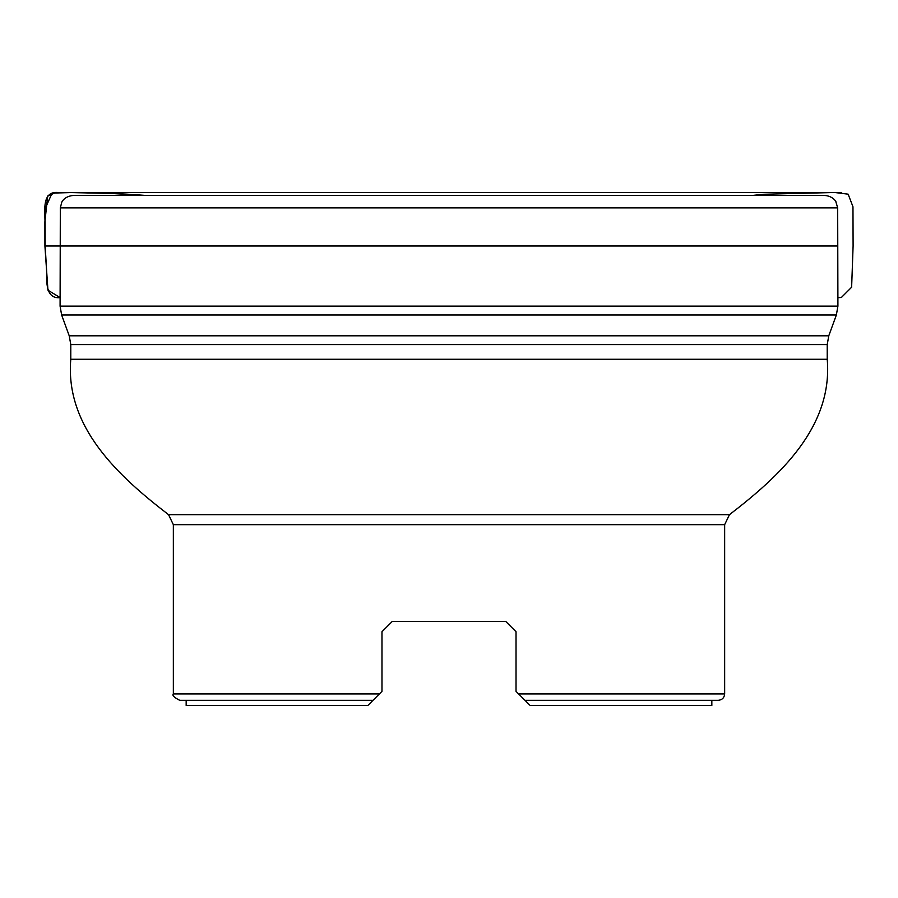 <?xml version="1.0" encoding="UTF-8"?>
<svg xmlns="http://www.w3.org/2000/svg" width="898" height="898" viewBox="0 0 898 898"><rect width="100%" height="100%" fill="white"/><g stroke="black" fill="none" stroke-linecap="round" stroke-linejoin="round"><path stroke-width="1.35" d="M179.757 700.328C174.133 697.488 171.989 695.344 173.348 693.918L379.416 693.918L381.976 691.348L373.007 700.328L179.757 700.328L186.167 700.328L186.167 705.458L367.877 705.458L373.007 700.328L367.877 705.458M516.024 691.348L518.584 693.918L724.652 693.918C724.271 697.813 722.138 699.946 718.243 700.328L525.004 700.328L516.024 691.348L516.024 631.732L505.765 621.472L516.024 631.732M393.178 207.876L837.677 207.876L837.913 306.139L60.087 306.139L60.323 207.876L393.178 207.876M60.323 207.876L61.726 202.398C61.648 202.387 63.915 196.449 73.041 195.483L824.97 195.483C833.759 196.235 836.588 202.724 835.802 201.545L837.677 207.876M794.539 195.483L103.461 195.483M381.976 631.732L392.235 621.472L381.976 631.732L392.235 621.472L381.976 631.732L381.976 691.348M392.235 621.472L505.765 621.472M530.123 705.458L525.004 700.328L530.123 705.458L711.833 705.458L711.833 700.328M60.233 246.007L45.169 246.007L45.035 208.942L52.073 193.104L71.021 192.565L108.187 193.283L146.105 195.483C120.197 193.418 94.907 192.441 70.235 192.565L58.819 192.565C41.791 190.387 44.967 210.435 44.979 220.829L45.169 246.007L46.853 274.81C46.37 283.813 46.819 299.18 60.11 297.597L47.942 290.2L44.911 246.007L837.767 246.007M70.785 344.585L70.785 359.279L827.226 359.279L827.226 344.585L70.785 344.585L69.225 335.796L828.775 335.796L836.364 314.996L61.636 314.996L60.087 306.139M409.409 524.679L724.652 524.679L729.457 514.677L168.555 514.677L173.348 524.679L409.409 524.679M69.225 335.796L61.636 314.996M836.364 314.996L837.913 306.139M827.226 344.585L828.775 335.796M724.652 693.918L724.652 524.679M173.348 693.918L173.348 524.679M827.226 359.279C833.097 427.515 778.723 476.804 729.457 514.677M70.785 359.279C64.914 427.515 119.288 476.804 168.555 514.677M44.911 246.007L44.9 221.727L47.695 196.011L55.822 192.554L841.606 192.565L55.833 192.554L835.14 192.554L848.139 194.17L852.965 206.753L853.1 246.007L851.63 287.225L841.37 297.496L837.901 297.653M752.198 195.483L763.132 194.26L832.076 192.565L65.745 192.565M68.697 192.565L70.235 192.565M807.111 192.565L66.115 192.565L807.111 192.565M58.819 192.565L838.687 192.554L70.302 192.565L117.458 193.575L145.824 195.483"/></g></svg>
